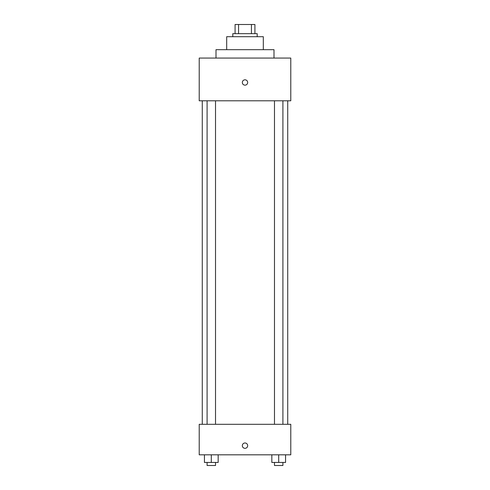 <?xml version="1.0" encoding="UTF-8"?>
<svg xmlns="http://www.w3.org/2000/svg" width="490" height="490" viewBox="0 0 490 490"><rect width="100%" height="100%" fill="white"/><g stroke="black" fill="none" stroke-linecap="round" stroke-linejoin="round"><path stroke-width="0.73" d="M238.575 33.657L238.575 24.5L235.084 24.5L235.084 33.657L235.084 24.5M238.575 24.5L254.916 24.5L254.916 33.657M251.425 33.657L251.425 24.5M232.793 36.707L232.793 33.657L257.207 33.657L257.207 36.707M226.686 49.68L226.686 36.707L263.314 36.707L263.314 49.68M216.004 58.071L216.004 49.68L273.996 49.68L273.996 58.071M199.222 58.071L290.778 58.071L290.778 100.799L199.222 100.799L199.222 58.071M245 85.156A2.671 2.671 0 0 1 242.685 81.15A2.671 2.671 0 0 1 247.315 81.15A2.671 2.671 0 0 1 245 85.156M199.222 424.297L290.778 424.297L290.778 454.818L199.222 454.818L199.222 424.297M245 448.332A2.671 2.671 0 0 1 242.685 444.326A2.671 2.671 0 0 1 247.315 444.326A2.671 2.671 0 0 1 245 448.332M271.828 454.818L271.828 462.45L285.56 462.45L285.56 454.818L285.56 462.45M278.694 462.45L278.694 454.818M282.908 462.45L282.908 465.5L274.48 465.5L274.48 462.45M204.44 454.818L204.44 462.45L218.173 462.45L218.173 454.818L218.173 462.45M211.306 462.45L211.306 454.818M215.52 462.45L215.52 465.5L207.092 465.5L207.092 462.45M287.728 424.297L287.728 100.799M202.272 424.297L202.272 100.799M274.48 100.799L274.48 424.297M282.908 100.799L282.908 424.297M215.52 424.297L215.52 100.799M207.092 424.297L207.092 100.799"/></g></svg>
